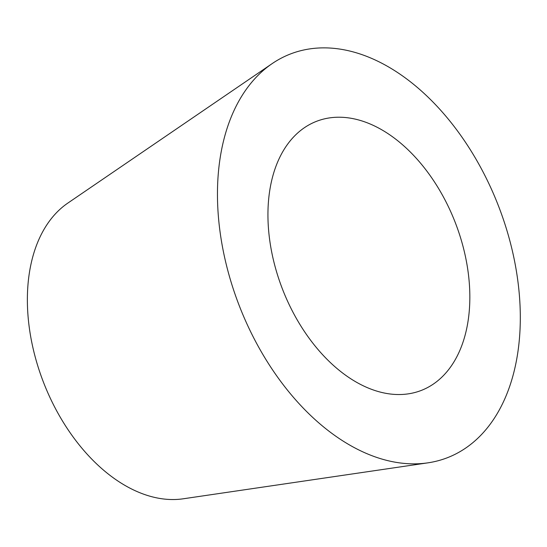 <?xml version="1.0" encoding="UTF-8"?>
<svg xmlns="http://www.w3.org/2000/svg" width="547" height="547" viewBox="0 0 547 547"><rect width="100%" height="100%" fill="white"/><g stroke="black" fill="none" stroke-linecap="round" stroke-linejoin="round"><path stroke-width="0.82" d="M407.447 393.97A144.387 92.58 68.7 0 0 421.436 390.373A144.387 92.58 68.7 0 0 455.125 222.191A144.387 92.58 68.7 0 0 316.351 121.393A144.387 92.58 68.7 0 0 278.84 279.025A144.387 92.58 68.7 0 0 407.447 393.97M426.722 463.008A216.585 138.87 68.7 0 0 427.945 462.837A216.585 138.87 68.7 0 0 498.242 205.351A216.585 138.87 68.7 0 0 272.016 63.705A216.585 138.87 68.7 0 0 239.196 305.534A216.585 138.87 68.7 0 0 426.722 463.008M272.016 63.705L67.78 203.128A160.435 102.863 68.7 0 0 43.473 382.257A160.435 102.863 68.7 0 0 182.383 498.912A160.435 102.863 68.7 0 0 183.286 498.782L427.945 462.837"/></g></svg>
